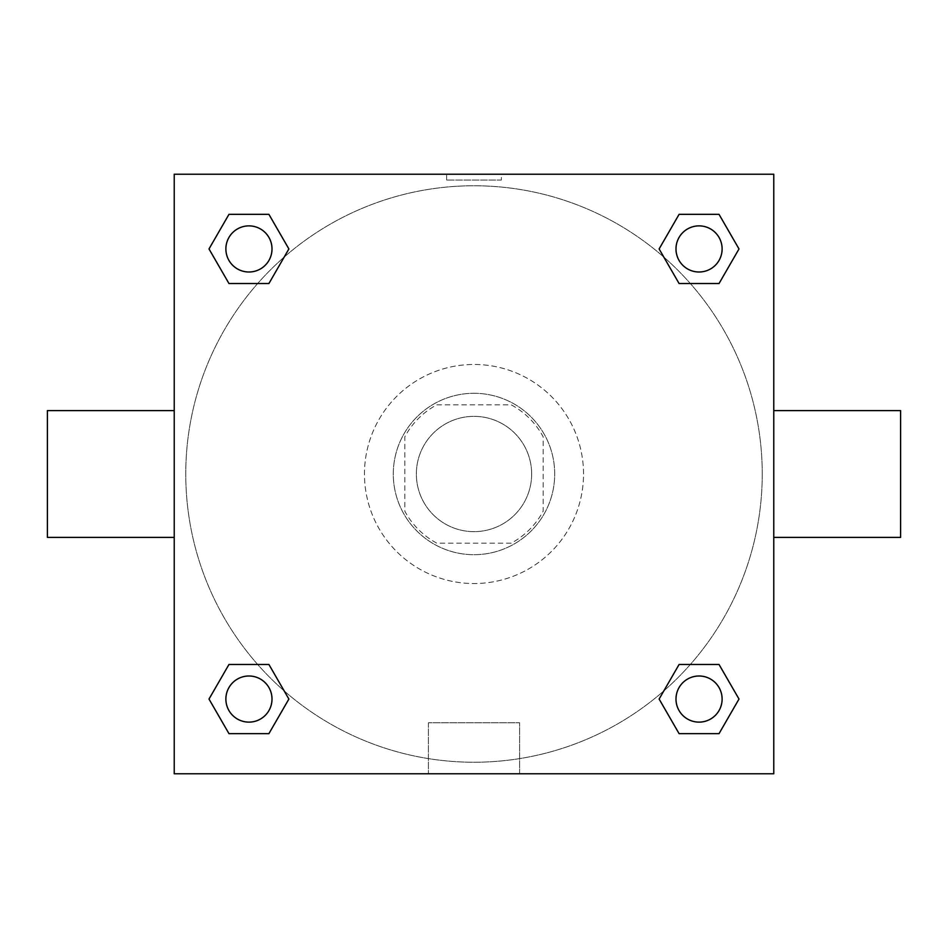 <?xml version="1.0" encoding="UTF-8"?>
<svg xmlns="http://www.w3.org/2000/svg" width="948" height="948" viewBox="0 0 948 948"><rect width="100%" height="100%" fill="white"/><g stroke="black" fill="none" stroke-linecap="round" stroke-linejoin="round"><path stroke-width="0.71" stroke-dasharray="4.74 3.56" d="M531.65 474A57.65 57.65 0 0 0 445.181 424.076A57.65 57.65 0 0 0 445.181 523.924A57.65 57.65 0 0 0 531.65 474A57.65 57.65 0 0 0 445.181 424.076A57.65 57.65 0 0 0 445.181 523.924A57.65 57.65 0 0 0 531.65 474M511.185 543.18L436.815 543.18A78.542 78.542 0 0 1 404.82 511.185L404.82 436.815A78.542 78.542 0 0 1 436.815 404.82L511.185 404.82A78.542 78.542 0 0 1 543.18 436.815L543.18 511.185A78.542 78.542 0 0 1 511.185 543.18L436.815 543.18A78.542 78.542 0 0 1 404.82 511.185L404.82 436.815A78.542 78.542 0 0 1 436.815 404.82L511.185 404.82A78.542 78.542 0 0 1 543.18 436.815L543.18 511.185A78.542 78.542 0 0 1 511.185 543.18M474 393.29A80.71 80.71 0 0 1 543.891 514.349A80.71 80.71 0 0 1 404.109 514.349A80.71 80.71 0 0 1 474 393.29A80.71 80.71 0 0 0 393.29 474A80.71 80.71 0 0 0 474 554.71A80.71 80.71 0 0 0 554.71 474A80.71 80.71 0 0 0 474 393.29M583.53 474A109.53 109.53 0 0 0 419.229 379.141A109.53 109.53 0 0 0 419.229 568.859A109.53 109.53 0 0 0 583.53 474A109.53 109.53 0 0 0 419.229 379.141A109.53 109.53 0 0 0 419.229 568.859A109.53 109.53 0 0 0 583.53 474M257.655 283.523L228.966 283.523L257.655 283.523L228.966 283.523L208.998 248.945L228.966 214.355L268.912 214.355L288.879 248.945L268.912 283.523M268.912 664.477L288.879 699.055L268.912 664.477L288.879 699.055L268.912 664.477L288.879 699.055L268.912 733.645L228.966 733.645L208.998 699.055L228.966 664.477L257.655 664.477M174.231 773.769L174.231 174.231L773.769 174.231L773.769 773.769L174.231 773.769L174.231 174.231L773.769 174.231L773.769 773.769L174.231 773.769L174.231 174.231L773.769 174.231L773.769 773.769L174.231 773.769M679.088 283.523L659.121 248.945L679.088 283.523L659.121 248.945L679.088 283.523L659.121 248.945L679.088 214.355L719.034 214.355L739.002 248.945L719.034 283.523L690.345 283.523M690.345 664.477L719.034 664.477L690.345 664.477L719.034 664.477L739.002 699.055L719.034 733.645L679.088 733.645L659.121 699.055L679.088 664.477M501.385 174.231L446.615 174.231L501.385 174.231L446.615 174.231L501.385 174.231L446.615 174.231L501.385 174.231L501.385 180.037L446.615 180.037L501.385 180.037M762.239 474A288.239 288.239 0 0 0 329.88 224.38A288.239 288.239 0 0 0 329.88 723.62A288.239 288.239 0 0 0 762.239 474A288.239 288.239 0 0 0 329.88 224.38A288.239 288.239 0 0 0 329.88 723.62A288.239 288.239 0 0 0 762.239 474M272.005 699.055A23.06 23.06 0 0 0 237.415 679.088A23.06 23.06 0 0 0 237.415 719.034A23.06 23.06 0 0 0 272.005 699.055A23.06 23.06 0 0 0 237.415 679.088A23.06 23.06 0 0 0 237.415 719.034A23.06 23.06 0 0 0 272.005 699.055A23.06 23.06 0 0 0 237.415 679.088A23.06 23.06 0 0 0 237.415 719.034A23.06 23.06 0 0 0 272.005 699.055A23.06 23.06 0 0 0 237.415 679.088A23.06 23.06 0 0 0 237.415 719.034A23.06 23.06 0 0 0 272.005 699.055A23.06 23.06 0 0 0 237.415 679.088A23.06 23.06 0 0 0 237.415 719.034A23.06 23.06 0 0 0 272.005 699.055M272.005 248.945A23.06 23.06 0 0 0 237.415 228.966A23.06 23.06 0 0 0 237.415 268.912A23.06 23.06 0 0 0 272.005 248.945A23.06 23.06 0 0 0 237.415 228.966A23.06 23.06 0 0 0 237.415 268.912A23.06 23.06 0 0 0 272.005 248.945A23.06 23.06 0 0 0 237.415 228.966A23.06 23.06 0 0 0 237.415 268.912A23.06 23.06 0 0 0 272.005 248.945A23.06 23.06 0 0 0 237.415 228.966A23.06 23.06 0 0 0 237.415 268.912A23.06 23.06 0 0 0 272.005 248.945A23.06 23.06 0 0 0 237.415 228.966A23.06 23.06 0 0 0 237.415 268.912A23.06 23.06 0 0 0 272.005 248.945M722.115 248.945A23.06 23.06 0 0 0 687.525 228.966A23.06 23.06 0 0 0 687.525 268.912A23.06 23.06 0 0 0 722.115 248.945A23.06 23.06 0 0 0 687.525 228.966A23.06 23.06 0 0 0 687.525 268.912A23.06 23.06 0 0 0 722.115 248.945A23.06 23.06 0 0 0 687.525 228.966A23.06 23.06 0 0 0 687.525 268.912A23.06 23.06 0 0 0 722.115 248.945A23.06 23.06 0 0 0 687.525 228.966A23.06 23.06 0 0 0 687.525 268.912A23.06 23.06 0 0 0 722.115 248.945A23.06 23.06 0 0 0 687.525 228.966A23.06 23.06 0 0 0 687.525 268.912A23.06 23.06 0 0 0 722.115 248.945M675.995 699.055A23.06 23.06 0 0 1 710.585 679.088A23.06 23.06 0 0 1 710.585 719.034A23.06 23.06 0 0 1 675.995 699.055A23.06 23.06 0 0 1 710.585 679.088A23.06 23.06 0 0 1 710.585 719.034A23.06 23.06 0 0 1 675.995 699.055M519.611 773.769L428.389 773.769L519.611 773.769L428.389 773.769L519.611 773.769L519.611 722.767L428.389 722.767L519.611 722.767L428.389 722.767L519.611 722.767L519.611 773.769M174.231 474L174.231 410.591L174.231 474M773.769 474L773.769 410.591L773.769 474M900.6 410.591L900.6 537.409M47.4 537.409L47.4 410.591M228.966 733.645L208.998 699.055L228.966 664.477L208.998 699.055L228.966 664.477L208.998 699.055L228.966 733.645L208.998 699.055L228.966 733.645L268.912 733.645L228.966 733.645M288.879 699.055L268.912 733.645L288.879 699.055M659.121 248.945L679.088 214.355L719.034 214.355L739.002 248.945L719.034 283.523L739.002 248.945L719.034 283.523L739.002 248.945L719.034 214.355L739.002 248.945L719.034 214.355L679.088 214.355L659.121 248.945M228.966 283.523L208.998 248.945L228.966 214.355L268.912 214.355L288.879 248.945L268.912 214.355L288.879 248.945L268.912 214.355L228.966 214.355L208.998 248.945L228.966 214.355L208.998 248.945L228.966 283.523M679.088 733.645L659.121 699.055L679.088 733.645L659.121 699.055L679.088 733.645L719.034 733.645L679.088 733.645M719.034 664.477L739.002 699.055L719.034 733.645L739.002 699.055L719.034 733.645L739.002 699.055L719.034 664.477M722.115 699.055A23.06 23.06 0 0 0 687.525 679.088A23.06 23.06 0 0 0 687.525 719.034A23.06 23.06 0 0 0 722.115 699.055A23.06 23.06 0 0 0 687.525 679.088A23.06 23.06 0 0 0 687.525 719.034A23.06 23.06 0 0 0 722.115 699.055A23.06 23.06 0 0 0 687.525 679.088A23.06 23.06 0 0 0 687.525 719.034A23.06 23.06 0 0 0 722.115 699.055M428.389 722.767L428.389 773.769L428.389 722.767M446.615 180.037L446.615 174.231"/><path stroke-width="1.42" d="M268.912 283.523L228.966 283.523L208.998 248.945L228.966 214.355L268.912 214.355L288.879 248.945L268.912 283.523L228.966 283.523L257.655 283.523M257.655 664.477L268.912 664.477L288.879 699.055L268.912 733.645L228.966 733.645L208.998 699.055L228.966 664.477L268.912 664.477M690.345 283.523L679.088 283.523L659.121 248.945L679.088 214.355L719.034 214.355L739.002 248.945L719.034 283.523L679.088 283.523M679.088 664.477L719.034 664.477L739.002 699.055L719.034 733.645L679.088 733.645L659.121 699.055L679.088 664.477L719.034 664.477L690.345 664.477M773.769 537.409L900.6 537.409L900.6 410.591L773.769 410.591M174.231 410.591L47.4 410.591L47.4 537.409L174.231 537.409M174.231 174.231L773.769 174.231L773.769 773.769L174.231 773.769L174.231 174.231M719.034 733.645L679.088 733.645L719.034 733.645M722.115 699.055A23.06 23.06 0 0 0 687.525 679.088A23.06 23.06 0 0 0 687.525 719.034A23.06 23.06 0 0 0 722.115 699.055M268.912 733.645L228.966 733.645L268.912 733.645M272.005 699.055A23.06 23.06 0 0 0 237.415 679.088A23.06 23.06 0 0 0 237.415 719.034A23.06 23.06 0 0 0 272.005 699.055M679.088 214.355L719.034 214.355L679.088 214.355M722.115 248.945A23.06 23.06 0 0 0 687.525 228.966A23.06 23.06 0 0 0 687.525 268.912A23.06 23.06 0 0 0 722.115 248.945M228.966 214.355L268.912 214.355L228.966 214.355M272.005 248.945A23.06 23.06 0 0 0 237.415 228.966A23.06 23.06 0 0 0 237.415 268.912A23.06 23.06 0 0 0 272.005 248.945"/></g></svg>
